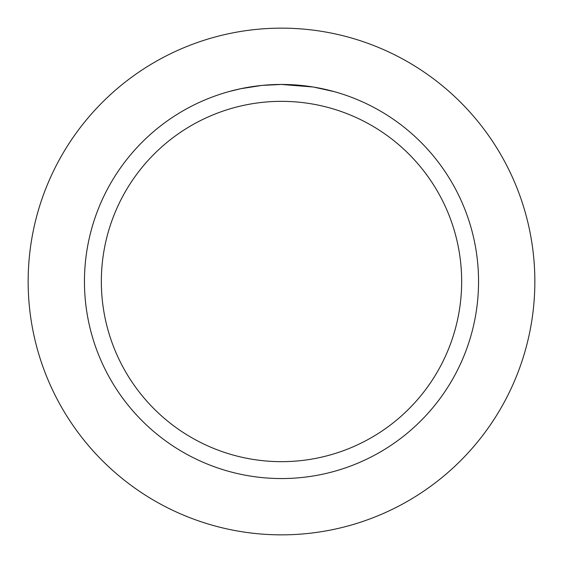 <?xml version="1.0" encoding="UTF-8"?>
<svg xmlns="http://www.w3.org/2000/svg" width="563" height="563" viewBox="0 0 563 563"><rect width="100%" height="100%" fill="white"/><g stroke="black" fill="none" stroke-linecap="round" stroke-linejoin="round"><path stroke-width="0.84" d="M281.5 28.15A253.35 253.35 0 0 1 534.85 281.5A253.35 253.35 0 0 1 281.5 534.85A253.35 253.35 0 0 1 28.15 281.5A253.35 253.35 0 0 1 281.5 28.15A253.35 253.35 0 0 1 534.85 281.5A253.35 253.35 0 0 1 281.5 534.85A253.35 253.35 0 0 1 28.15 281.5A253.35 253.35 0 0 1 281.5 28.15M313.007 86.983L281.5 84.45L287.559 84.541M287.982 84.556L297.89 85.133M300.41 85.358L304.09 85.752M279.389 84.464L281.5 84.45A197.05 197.05 0 0 1 478.55 281.5A197.05 197.05 0 0 1 281.5 478.55A197.05 197.05 0 0 1 84.45 281.5A197.05 197.05 0 0 1 281.5 84.45L262.33 85.386L276.827 84.506M313.837 87.124L334.197 91.628M313.873 87.131L313.105 87.005M281.5 101.34A180.16 180.16 0 0 1 461.66 281.5A180.16 180.16 0 0 1 281.5 461.66A180.16 180.16 0 0 1 101.34 281.5A180.16 180.16 0 0 1 281.5 101.34M261.499 85.47L240.704 88.722L228.81 91.628M255.236 86.209L256.714 86.012M265.722 85.083L267.038 84.985M267.756 84.929L268.628 84.872"/></g></svg>
